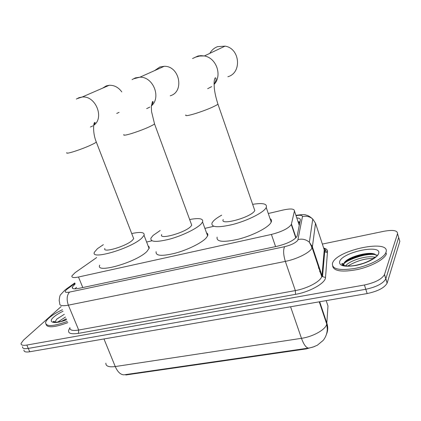 <?xml version="1.0" encoding="UTF-8"?>
<svg xmlns="http://www.w3.org/2000/svg" width="421" height="421" viewBox="0 0 421 421"><rect width="100%" height="100%" fill="white"/><g stroke="black" fill="none" stroke-linecap="round" stroke-linejoin="round"><path stroke-width="0.63" d="M96.667 257.547L75.133 272.64L71.891 275.929C71.507 277.623 73.707 277.986 78.485 277.018L271.408 234.439C281.802 231.745 288.438 228.45 291.3 224.551L294.453 210.963C294.384 208.737 290.658 208.411 283.28 209.995L268.293 213.51M314.471 346.572L306.304 348.893L125.79 374.979L125.626 374.574M213.263 226.414L204.895 228.377M151.944 240.796L146.619 242.043M105.866 363.149C105.718 366.217 108.85 367.349 115.254 366.554C117.606 371.927 120.501 374.69 123.932 374.832L309.261 347.993L313.119 347.057L317.323 345.236L323.144 340.431C325.738 337.2 327.122 333.443 327.301 329.159L326.759 324.123L327.98 305.962L327.228 303.704M341.768 264.041L342.526 263.393M345.899 261.078C353.882 256.652 362.539 254.126 371.864 253.51M322.365 244.069L383.994 231.261C393.114 229.65 397.624 230.461 397.524 233.681L384.531 274.424L385.794 278.902C383.099 283.528 376.437 286.985 365.796 289.28L28.275 348.414C24.271 349.041 22.355 348.472 22.518 346.72C22.355 348.472 24.271 349.041 28.275 348.414L365.796 289.28C376.437 286.985 383.099 283.528 385.794 278.902L398.687 237.507L385.868 278.686L387.12 283.154C384.452 287.822 377.8 291.29 367.165 293.558L29.728 351.761C25.723 352.372 23.802 351.793 23.96 350.019M398.061 235.45L399.85 241.322L387.194 282.938M75.175 283.922L72.254 287.117C71.902 288.874 74.101 289.295 78.853 288.38L277.239 246.243C287.654 243.612 294.279 240.27 297.105 236.228L300.336 220.02C300.515 218.767 299.331 218.073 296.784 217.936M74.806 288.869L76.575 287.338M384.531 274.424L384.457 274.634C381.752 279.223 375.074 282.675 364.423 284.991L26.818 345.062C22.813 345.699 20.903 345.146 21.082 343.415L23.455 340.168L61.113 306.588M298.036 221.683L299.957 221.967M67.313 321.402C53.335 326.475 46.084 326.885 45.552 322.628C45.836 321.328 46.957 319.797 48.92 318.034C52.23 315.145 56.735 312.377 62.429 309.724M67.828 322.633C54.709 327.459 47.436 328.054 46.015 324.423M385.983 252.279L385.91 252.495C383.926 258.084 369.301 265.677 354.898 268.44C339.163 270.845 331.685 269.108 332.464 263.246L332.701 262.672C337.647 249.711 391.004 238.802 385.983 252.279M386.452 253.789L386.378 254.005C384.484 259.299 371.417 266.419 357.687 269.482C342.589 272.334 334.258 271.298 332.69 266.361M116.733 113.449L119.075 112.354M121.795 91.915C118.443 87.331 114.259 85.116 109.255 85.274L106.324 85.879L102.482 88.21M104.866 248.432C102.071 253.379 125.968 246.417 132.294 240.37L133.694 238.675L133.162 237.302M131.71 233.55C140.751 231.645 144.861 232.245 144.05 235.334L141.793 238.107C131.184 248.501 89.552 260.657 94.488 252.105L97.472 248.658L103.371 244.664M148.139 246.001L149.118 246.869L149.26 248.085L146.924 251.458C136.53 262.262 94.988 274.139 99.714 265.156M170.205 95.783C184.73 91.931 179.62 65.771 164.211 66.297L159.854 67.002L154.581 70.617M161.717 234.576C158.417 240.149 185.103 232.76 190.797 226.44L191.739 225.193L191.15 223.588M189.655 219.525C199.275 217.746 203.58 218.567 202.569 221.988L201.096 223.993C196.607 228.714 182.593 235.544 170.031 239.028C156.486 242.422 150.123 242.122 150.95 238.123L153.107 235.418L160.18 230.513M206.527 232.871C207.79 233.518 208.153 234.513 207.616 235.855L206.179 237.949C201.791 242.87 187.882 249.785 175.346 253.168C161.817 256.442 155.412 255.952 156.133 251.716M227.882 76.722C242.107 72.938 240.081 48.399 225.077 46.126L217.631 46.631C214.252 47.878 211.663 50.115 209.863 53.341M223.267 219.546C219.383 225.788 249.474 217.92 254.3 211.326L254.805 210.574L254.168 208.737M252.642 204.338C262.936 202.701 267.467 203.764 266.24 207.527L265.493 208.663C261.746 213.505 246.764 220.82 232.929 224.435C217.952 227.919 210.979 227.424 212.01 222.951L213.363 221.072C215.115 219.23 217.894 217.262 221.699 215.168M270.056 218.667C271.503 219.43 271.892 220.572 271.229 222.093L270.508 223.288C266.861 228.356 251.99 235.755 238.186 239.249C223.225 242.575 216.205 241.87 217.125 237.123M311.872 245.575L311.608 247.527M306.304 348.893L306.146 348.43M299.615 223.714L298.7 223.662M82.784 287.543L78.485 277.018M299.284 225.414L294.453 210.963M296.052 237.707L291.469 224.083M275.581 246.595L271.408 234.439M308.477 348.109C306.046 347.741 303.715 344.478 301.483 338.326C312.382 336.8 324.507 330.253 326.48 324.954L326.759 324.123L319.265 301.82M326.417 334.416C327.975 330.827 328.133 327.112 326.896 323.275L319.671 301.752M103.971 338.952L115.254 366.554L301.483 338.326L290.574 306.767M367.165 293.558L364.423 284.991M29.728 351.761L26.818 345.062M327.98 305.962L326.196 300.626M74.98 283.454L66.502 289.606C64.066 292.006 65.076 292.837 69.533 292.095L284.591 246.69C291.185 245.069 295.595 242.917 297.821 240.238L302.457 216.626C302.441 215.247 300.299 214.926 296.026 215.668M284.591 246.69C283.112 249.921 283.359 254.821 285.338 261.388L295.332 290.585C306.677 288.632 319.392 282.086 321.512 277.207L321.97 275.676L324.259 249.842L315.518 223.267L312.387 246.843L311.882 248.253C309.603 252.768 296.71 259.194 285.338 261.388L68.355 305.162C62.171 306.283 59.287 305.646 59.719 303.241L59.193 300.51C59.519 297.215 59.971 295.295 60.545 294.758L65.144 289.858M323.681 248.069C326.307 248.674 327.58 249.821 327.506 251.495L325.517 277.492C325.601 283.007 309.919 291.937 295.542 294.342L78.427 333.369L78.701 330.043L68.355 305.162C66.439 299.542 66.828 295.184 69.533 292.095M325.517 277.492L322.544 276.634L321.97 275.676L312.387 246.843L309.361 242.238C306.072 239.46 302.32 238.565 298.105 239.549M78.427 333.369C69.518 334.6 66.655 332.832 69.839 328.054M69.897 327.585C69.576 330.211 72.512 331.032 78.701 330.043L295.332 290.585L295.542 294.342M397.524 233.681L398.687 237.507M324.112 251.547L327.412 252.726M327.506 251.495L324.786 250.727L323.723 248.206M315.518 223.267L312.756 219.036C309.745 216.489 306.314 215.689 302.457 216.626M67.444 288.869L65.697 289.469L74.775 282.954M318.518 268.209L318.75 265.972M298.936 221.762L299.31 222.704M54.535 322.202L54.867 321.833M54.83 322.239L56.83 319.065L64.339 314.287M66.613 319.728C54.704 324.528 47.068 322.733 53.699 317.102C55.977 315.087 59.103 313.135 63.066 311.245M57.698 322.112L65.487 317.039M342.494 264.951L343.547 263.772M343.862 263.478C349.656 257.889 366.749 252.879 375 254.416M342.568 264.993L343.673 263.878M343.825 263.746C349.962 258.126 366.944 253.189 375.369 254.652M343.652 265.472L343.789 263.63C346.173 256.626 374.311 249.621 376.253 255.673M378.579 253.721C377.221 257.857 366.312 263.504 355.666 265.498C343.994 267.209 338.679 265.809 339.71 261.304C343.194 251.763 382.605 243.806 378.579 253.721M345.609 265.888C349.546 260.367 368.043 254.915 374.832 257.342M66.828 152.623C65.981 153.628 68.334 153.281 73.88 151.586C82.369 148.813 89.289 146.019 94.641 143.219L96.325 142.098L96.104 141.519M76.322 99.061L79.059 97.651L82.142 97.03C95.583 95.388 104.724 117.954 93.757 125.274M92.936 125.842L90.426 127.021M123.927 134.541C122.932 135.715 125.726 135.299 132.299 133.304C141.435 130.321 148.466 127.468 153.397 124.748L154.539 123.942L154.296 123.264M132.083 79.606L135.346 77.896L139.956 77.169C153.297 76.754 161.453 97.598 151.36 105.876M149.823 107.092L146.661 108.634M185.903 114.896C184.756 116.259 188.092 115.759 195.918 113.396C205.785 110.176 212.921 107.26 217.331 104.655L217.957 104.182L217.689 103.403M192.539 58.54L198.075 55.982L200.906 55.635L204.359 55.951C216.547 57.94 222.514 75.717 214.089 84.432M211.679 86.631L207.653 88.694M299.799 222.788L298.336 222.577M295.81 237.949L291.3 224.551M387.12 283.154L384.457 274.634M72.822 288.496L72.254 287.117M323.828 248.532C325.612 249.537 326.112 250.206 325.317 250.537L324.786 250.727L322.544 276.634L321.755 276.634L312.14 247.722L309.361 242.238L312.756 219.036C309.84 216.494 307.625 215.189 306.109 215.136C305.478 214.4 302.078 214.468 295.916 215.331M319.734 271.855L319.949 269.593M55.046 322.254L54.856 321.812L53.383 321.397C52.015 322.623 59.771 322.697 66.571 319.623M61.65 321.27L66.218 318.781M377.658 255.31L376.6 254.968M375.485 254.737C365.802 252.284 344.01 261.62 343.852 263.83M343.71 263.962L342.662 265.051M385.91 252.495L386.378 254.005M375.932 257.057L375.343 256.894L371.801 259.494C364.833 263.172 362.107 263.73 357.008 265.025C349.362 266.846 341.22 266.061 341.968 263.567L343.683 263.888L344.252 265.64M347.735 266.04C357.05 260.725 365.544 258.241 373.216 258.583M77.322 98.577L82.142 97.03L109.255 85.274M144.05 235.334L149.118 248.558M133.694 238.675L96.325 142.098C92.304 132.404 93.662 122.069 94.662 122.632C95.535 122.064 95.246 122.89 93.783 125.105M133.789 78.769L139.956 77.169L164.211 66.297M202.569 221.988L207.616 235.855M191.739 225.193L154.539 123.942L151.549 111.591L151.323 106.539L152.428 101.64C153.612 101.093 153.265 102.424 151.376 105.639M195.091 57.267L199.659 56.04L204.359 55.951L225.077 46.126M266.24 207.527L271.229 222.093M214.089 83.526L214.773 83.126M254.805 210.574L217.957 104.182C216.036 98.225 214.826 92.952 214.331 88.363L214.094 83.416C214.157 80.658 214.531 78.822 215.205 77.906C215.899 77.417 217.241 79.448 214.089 84.168"/></g></svg>
